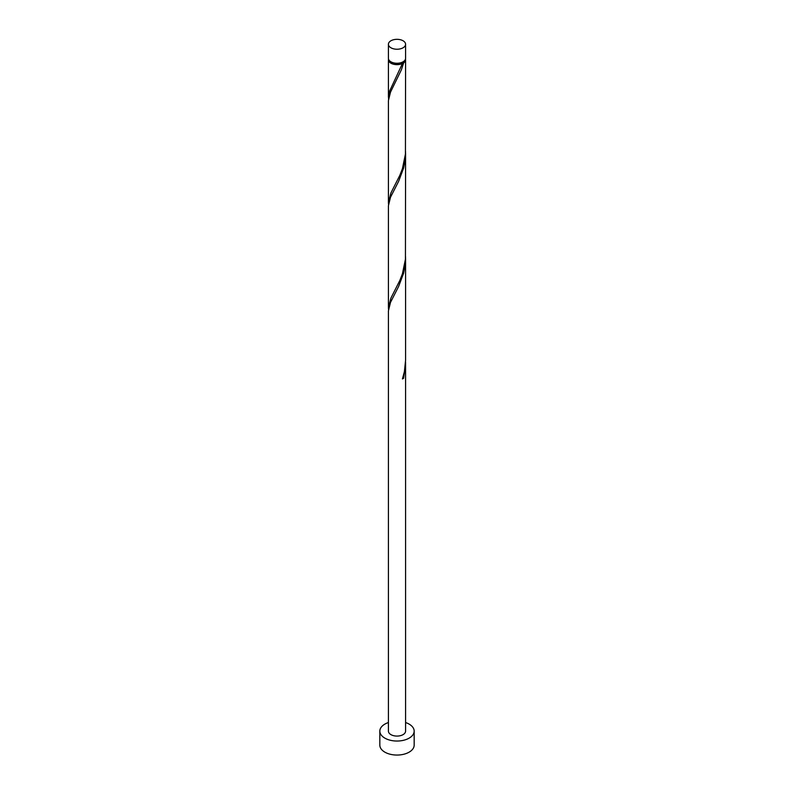<?xml version="1.0" encoding="UTF-8"?>
<svg xmlns="http://www.w3.org/2000/svg" width="794" height="794" viewBox="0 0 794 794"><rect width="100%" height="100%" fill="white"/><g stroke="black" fill="none" stroke-linecap="round" stroke-linejoin="round"><path stroke-width="1.19" d="M390.926 47.779A8.585 4.953 0 0 0 400.285 48.861A8.585 4.953 0 0 0 405.585 44.275A8.585 4.953 0 0 0 403.074 40.772A8.585 4.953 0 0 0 393.715 39.7A8.585 4.953 0 0 0 388.415 44.275A8.585 4.953 0 0 0 390.926 47.779M405.585 44.275L405.585 58.299A8.585 4.953 180 0 1 400.285 62.875A8.585 4.953 180 0 1 390.926 61.803A8.585 4.953 180 0 1 388.415 58.299L388.415 44.275M404.543 60.662A7.722 4.456 180 0 1 402.459 62.855A7.722 4.456 180 0 1 391.541 62.855A7.722 4.456 180 0 1 389.457 60.662M388.415 722.54A17.17 9.915 0 0 0 379.83 731.125A17.17 9.915 0 0 0 384.862 738.132A17.17 9.915 0 0 0 403.57 740.286A17.17 9.915 0 0 0 414.17 731.125A17.17 9.915 0 0 0 409.138 724.118A17.17 9.915 0 0 0 405.585 722.54M379.83 731.125L379.83 745.139A17.17 9.915 0 0 0 384.862 752.156A17.17 9.915 0 0 0 403.57 754.3A17.17 9.915 0 0 0 414.17 745.139L414.17 731.125M402.687 378.143L403.65 378.222L405.585 363.612L405.585 731.125A8.585 4.953 0 0 1 400.285 735.701A8.585 4.953 0 0 1 390.926 734.629A8.585 4.953 0 0 1 388.415 731.125L388.415 310.901L390.499 302.395L398.598 286.505L403.65 273.096L405.099 265.752L405.555 256.819M405.585 363.612L405.555 361.955M403.65 378.222A8.585 4.953 180 0 1 402.429 378.927L404.374 371.781L405.585 360.268L405.585 258.487M405.496 58.994A8.585 4.953 180 0 1 405.585 59.699L405.436 154.066L402.429 168.665L399.829 175.345L390.926 192.932L388.415 202.579L388.415 100.649L390.499 92.134L401.387 69.803L403.65 62.835L402.459 62.855L402.429 63.53A8.585 4.953 180 0 1 390.926 63.202A8.585 4.953 180 0 1 388.415 59.699A8.585 4.953 180 0 1 388.504 58.994M402.429 63.53L389.517 91.32L388.504 99.121M405.585 59.699A8.585 4.953 180 0 1 403.65 62.835M405.585 153.361L405.436 259.201L402.429 273.791L399.829 280.481L390.926 298.068L388.415 307.705L388.415 205.775L390.499 197.259L398.598 181.379L403.65 167.961L405.099 160.626L405.555 151.694M388.415 202.579L388.504 204.257M388.415 307.705L388.504 309.382M388.415 59.699L388.415 97.444"/></g></svg>

